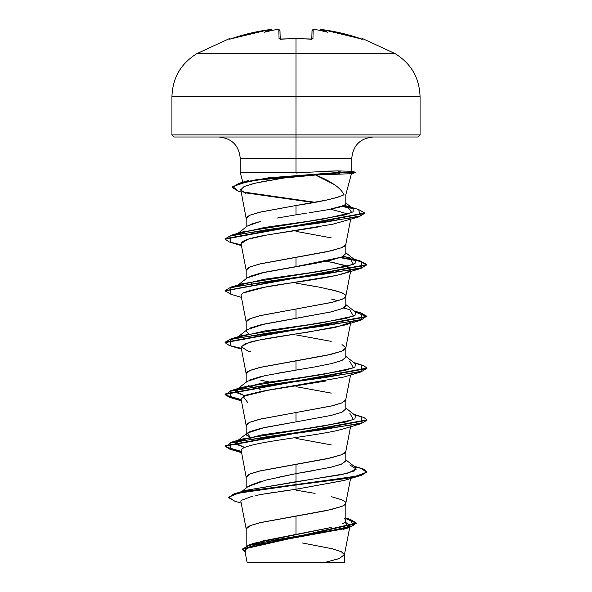 <?xml version="1.0" encoding="UTF-8"?>
<svg xmlns="http://www.w3.org/2000/svg" width="592" height="592" viewBox="0 0 592 592"><rect width="100%" height="100%" fill="white"/><g stroke="black" fill="none" stroke-linecap="round" stroke-linejoin="round"><path stroke-width="0.89" d="M229.185 38.702A1.066 1.066 0 0 1 230.355 39.013A1.066 1.066 0 0 0 229.185 38.702L229.43 39.205L229.185 38.702L196.744 53.717L296 53.717L296 96.696L420.068 96.696L296 96.696L296 134.887L420.068 134.887L296 134.887L296 137.011L417.945 137.011L296 137.011L296 158.279L240.219 158.279C238.916 145.403 231.827 138.313 218.951 137.011M280.09 39.176A1.066 1.006 178.5 0 0 279.061 38.65L281.193 39.205A197.306 177.334 -0 0 1 296 38.702L296 38.702A197.306 177.334 180 0 0 281.193 39.205L279.061 38.65L278.832 29.792L276.338 29.689A198.357 197.602 180 0 0 275.265 29.8A145.521 76.523 146.2 0 0 264.417 32.212A145.521 68.901 -143.3 0 1 270.951 29.8L259.067 31.339L249.765 33.337L230.066 39.102M361.505 39.235L362.815 38.702L362.57 39.205L362.815 38.702L395.256 53.717L296 53.717L296 38.702L296 53.717L395.256 53.717C411.166 63.633 419.439 77.959 420.068 96.696L420.068 134.887L417.945 137.011M231.509 38.65L229.785 39.153L231.509 38.65A198.15 198.083 0 0 1 268.45 29.792L229.43 39.205A1.066 1.058 -26 0 1 229.851 39.139A1.066 1.058 154 0 0 229.43 39.205L229.607 39.205M345.809 203.589L345.809 194.768L351.448 173.7L315.543 175.01L334.473 184.66M303.422 172.464L296 173.064L303.422 172.464L296 172.464L296 158.279L351.781 158.279L296 158.279L296 173.064L296 172.464L240.219 172.464L303.422 172.464L337.433 170.896L351.774 171.295M296 490.161L315.062 493.395M331.217 496.629L342.013 499.863C344.699 501.091 345.965 502.164 345.809 503.096C345.965 504.029 344.699 505.109 342.013 506.33L331.217 509.564L296 516.039L296 534.421L331.194 527.487M341.998 524.024C344.692 522.706 345.965 521.545 345.809 520.538L345.809 519.806L345.809 520.538L344.196 518.007M331.239 467.162L342.021 463.928L345.809 460.694L345.809 451.341L342.013 454.575L331.217 457.808L296 464.283L296 473.63L315.107 470.388M296 438.406L331.217 444.873M345.809 408.894L342.095 412.136L331.32 415.384L296 421.881L331.209 415.406L342.021 412.173L345.809 408.931L345.809 399.585L342.013 402.819L331.217 406.053L296 412.528L296 421.881L296 412.528L260.783 418.995L249.987 422.229L246.191 425.463L246.191 434.817L249.987 431.583L260.791 428.342L296 421.881L264.713 427.476L247.315 433.07L250.993 438.465L246.191 434.817M296 386.65L331.217 393.118M276.938 373.36L315.077 366.885L331.231 363.651L342.021 360.417L345.809 357.183L345.809 347.83L342.013 351.063L331.217 354.297L296 360.772L296 370.118L296 360.772L260.783 367.24L249.987 370.474L246.191 373.707L246.191 382.188M296 334.894L331.217 341.362M342.013 344.596L345.809 347.83M331.217 289.606L342.013 292.84C344.699 294.069 345.965 295.142 345.809 296.074C345.965 297.006 344.699 298.087 342.013 299.308L331.217 302.542L296 309.017L296 318.37L331.202 311.903M341.658 308.809L342.006 308.669C344.692 307.44 345.957 306.36 345.809 305.428L345.809 296.074M337.995 300.751L331.209 298.96M249.972 328.079L260.776 324.838L296 318.37L296 309.017L332.645 302.201L341.614 299.478L344.285 298.116L345.639 296.755L345.639 295.393L344.285 294.032L337.699 291.308L319.702 287.224L296 283.139L315.062 286.373M249.617 276.479L260.798 273.075L315.055 263.373L331.224 260.14L342.028 256.906L345.809 253.665L345.809 244.318L342.013 247.552L331.217 250.786L296 257.261L296 266.615L296 257.261L260.783 263.729L249.987 266.962L246.191 270.196L246.191 278.677M296 231.383L331.217 237.851M260.82 541.354L296 534.421L296 516.039L260.783 522.507L249.987 525.74L246.191 528.974L246.191 545.898M249.602 485.566L260.754 481.459M276.893 477.552L296 473.63L296 464.283L260.783 470.751L249.987 473.985L246.191 477.219L246.191 488.008M260.769 389.529L248.633 385.651L251.815 387.013M249.528 380.027L260.783 376.593M269.308 381.988L260.783 380.175M251.822 335.257L250.993 334.954L251.822 335.257M248.633 333.895L246.191 331.313M326.451 261.19L344.818 265.364L350.938 269.53L346.897 272.483L336.397 275.435L264.646 287.231L242.713 293.129L241.062 295.408L246.22 322.218L246.361 321.271L247.715 319.909L250.386 318.548L259.355 315.825L296 309.017L260.783 315.484L249.987 318.718L246.191 321.952L246.191 330.432M249.979 224.56L260.769 221.327M276.923 218.093L296 214.852L296 205.505L260.783 211.973L249.987 215.207L246.191 218.441L246.191 226.921M345.151 521.981L350.042 525.578L348.214 527.42L345.151 521.981M346.039 528.419L255.796 544.855L247.352 547.593L244.792 550.331L247.116 562.4M272.135 562.4L324.927 562.4L338.868 558.678L344.389 554.956L349.687 527.435M240.685 189.292L246.22 218.707L246.361 217.76L247.715 216.398L250.386 215.037L259.355 212.313L296 205.505C320.22 201.924 336.234 198.342 344.033 194.768L337.292 197.447L326.207 200.133L296 205.505L296 214.852L304.806 213.394M306.863 213.053L296 214.852M343.893 205.535L328.338 209.642L313.212 212.121L328.338 209.642L339.46 207.163L345.195 204.684L345.809 203.552M302.246 542.945L332.512 548.821L341.355 551.751L344.411 554.689L339.231 558.545L324.927 562.4L344.411 562.4L344.411 554.689M356.391 523.062L356.391 523.498L242.631 549.332L242.631 548.902L356.391 523.062L350.124 519.302L353.402 525.674L324.727 532.038L249.328 544.766L254.471 543.138L330.41 527.679M349.776 464.905L356.303 469.108L347.452 473.319L245.576 490.405L296 481.725L296 484.552L234.395 493.787L228.601 497.428M249.328 544.766L242.653 549.117M228.579 497.65L233.559 494.046L247.907 490.886L296 484.552L296 484.981L247.907 491.316L233.559 494.483L228.579 497.65L234.935 501.269M242.631 549.332L245.081 551.84L247.663 545.757L276.501 539.667L349.502 527.487L356.303 523.039L345.809 518.585L356.369 523.276M241.196 503.104L234.906 501.261L228.682 497.191L238.65 493.121L296 484.981L296 489.251L262.589 494.216M240.87 501.417L246.22 529.241L246.361 528.293L247.715 526.932L250.386 525.57L259.355 522.847L326.592 510.585L341.614 506.5L344.285 505.139L345.78 503.363L350.56 478.514M344.255 428.675L337.64 430.414C330.743 432.064 316.861 434.424 296 437.495C274.407 440.833 243.083 445.006 241.107 450.024L246.22 477.485L246.361 476.538L247.715 475.176L250.386 473.815L259.355 471.091L326.592 458.83L341.614 454.745L344.285 453.383L345.78 451.607L350.56 426.758M325.97 380.989L262.234 391.194L246.279 395.049L241.062 398.912L246.22 425.729L246.361 424.782L247.715 423.421L250.386 422.059L259.355 419.336L332.645 405.712L341.614 402.989L345.639 400.266L350.56 375.002M251.023 351.966L248.033 351.123L241.07 346.638L249.994 342.154C258.6 339.823 277.537 336.552 306.811 332.356L343.967 325.245L350.013 322.581L335.124 327.457L258.667 340.141L245.088 343.745L241.062 347.164L246.22 373.974L246.361 373.027L247.715 371.665L250.386 370.303L259.355 367.58L326.592 355.318L341.614 351.234L344.285 349.872L345.78 348.096L350.716 322.455M265.682 235.29L247.856 239.264L241.062 243.652L246.22 270.463L246.361 269.515L247.715 268.154L250.386 266.792L259.355 264.069L326.592 251.807L341.614 247.722L344.285 246.361L345.78 244.585L350.634 219.336M344.033 194.768C340.674 187.849 331.18 181.263 315.543 175.01L337.1 174.144L341.177 172.679L341.177 172.242L337.433 170.896L322.159 171.288M308.994 175.447L283.191 178.111L261.701 181.766M259.126 182.292L250.194 184.43M240.67 189.869L245.769 193.377M330.706 209.191L348.081 214.03L330.713 209.191M317.837 227.025L307.596 228.719M305.761 229L271.269 234.321M350.938 373.041L350.553 373.811M344.44 480.371L295.978 489.258M291.183 489.917L278.277 491.745M273.334 492.485L270.137 492.973M265.534 493.713L255.811 495.474M252.429 496.192L241.129 500.447M174.055 137.011L296 137.011L296 134.887L171.932 134.887L174.055 137.011L296 137.011L296 158.279L240.219 158.279L240.219 172.464L242.831 182.203M237.718 233.722L264.498 227.469L308.558 221.223L344.736 214.97L353.084 211.847L353.217 208.717L344.27 205.328L347.208 206.142L351.789 212.609L323.165 219.07L242.217 232.005L230.961 235.342L323.935 222.422L360.395 215.962L358.582 209.501L364.739 213.031L225.101 238.709L225.101 239.146L364.739 213.46L364.739 213.031M237.718 285.477L264.75 279.187L309.128 272.897L346.224 266.607L355.074 263.462L355.422 260.317L343.367 256.262L349.783 257.883L353.394 264.35L323.387 270.825L242.224 283.76L230.947 287.098L324.194 274.163L361.934 267.688L361.046 261.22L341.007 257.32L360.099 260.954L366.899 264.587L225.13 290.679L230.947 287.098M343.367 308.018L349.776 309.638L353.402 316.106L323.395 322.573L242.224 335.516L237.718 337.233L264.75 330.943L309.142 324.653L346.231 318.363L355.082 315.21L355.415 312.065L345.809 304.554M349.783 361.394L353.394 367.861L323.387 374.336L242.224 387.272L235.697 391.482L244.6 395.693L236.711 392.703L236.578 389.706L261.449 383.231L306.56 376.764L345.484 370.296L354.941 367.062L355.422 363.828L345.809 356.31M349.776 413.149L353.394 419.617L323.395 426.085L242.224 439.027L235.697 443.238L244.6 447.456L236.711 444.451L236.585 441.454L261.464 434.987L306.575 428.519L345.491 422.052L354.941 418.818L355.415 415.577L345.809 408.066M345.735 461.131L341.214 464.261L330.269 467.384L296 473.63L296 484.552L355.274 476.397L366.64 472.32L361.039 468.242L353.868 466.126M354.578 414.925L363.747 417.39L366.899 419.854L225.101 445.739L229.252 448.566L241.203 451.393L225.789 446.879L230.954 442.365L324.201 429.422L361.934 422.954L361.046 416.487L353.868 414.37M354.586 363.17L363.747 365.634L366.899 368.098L225.101 393.976L229.245 396.81L241.203 399.637L225.789 395.123L230.947 390.609L324.201 377.666L361.941 371.199L361.046 364.731L353.868 362.615M361.024 312.968L366.899 316.35L225.101 342.228L230.961 338.853L324.209 325.911L361.941 319.443L361.046 312.976L353.868 310.859M225.13 238.931L230.961 235.342M351.833 207.873L342.479 206.157L351.833 207.873M314.996 202.272L242.505 191.867L314.996 202.272M232.316 187.375L238.828 183.387L268.45 177.815L341.177 172.242L256.343 179.702L238.68 183.431L232.316 187.375M354.586 466.681L363.747 469.145L366.899 471.609L361.497 474.851L346.128 478.084L296 484.552L296 484.981L346.128 478.514L361.497 475.28L366.899 472.046L361.046 475.413L296 484.981L296 489.251L343.974 480.512L361.046 475.413M241.284 451.844L229.274 449.002L225.101 446.168L366.899 420.29L361.046 423.657L267.806 436.593L230.066 443.068L230.947 449.535L241.284 451.844M366.87 368.313L361.039 371.902L267.784 384.844L230.059 391.312L230.961 397.78L241.284 400.088L229.267 397.247L225.101 394.405L366.899 368.535L366.899 368.098M241.284 348.333L229.274 345.491L225.101 342.657L366.899 316.779L355.341 312.006L366.64 316.076L361.053 320.146L267.806 333.081L230.066 339.556L230.954 346.024L241.44 349.125M230.976 294.276L225.101 290.894L366.899 265.016L359.869 261.324L340.178 257.624L359.462 261.213L366.87 264.802M241.284 244.822L229.274 241.98L225.101 239.146M352.987 208.547L341.673 206.46L352.987 208.547M313.582 202.523L243.963 192.629L313.582 202.523M238.443 191.231L232.293 187.597L238.68 183.868L256.343 180.138L341.177 172.679L275.073 177.311L246.538 181.951L232.774 186.584L238.421 191.223L241.085 192.023M341.754 429.392L361.046 423.657M248.026 402.878L243.105 396.411L269.175 389.943L343.974 377L361.039 371.902M242.713 293.129C252.074 289.347 268.346 285.936 291.538 282.902C317.534 279.217 334.976 276.094 343.885 273.519L361.039 268.391L267.791 281.333L230.059 287.801L230.954 294.268L241.44 297.369M350.005 270.825L347.985 266.57L332.378 262.308M241.225 244.096C240.352 240.826 250.416 237.562 271.425 234.291L332.526 224.264L358.93 216.857L266.925 229.689L229.888 236.097L230.954 242.513L241.44 245.613M240.678 189.906L244.111 186.517L255.367 183.12L283.191 178.111L315.543 175.01M364.716 213.246L358.93 216.857M366.899 264.587L361.039 268.391M241.617 491.619L247.804 486.735L265.542 480.186L296 473.63L296 481.725L342.265 474.532L354.312 470.936L355.422 467.34L345.809 459.821M313.212 212.121L308.994 212.743M260.487 221.393L247.308 226.048L238.132 233.226M341.377 257.172L296 266.615L264.713 272.209L247.315 277.803L238.132 284.981M250.993 283.198L251.815 283.501M345.809 305.383L342.087 308.632L331.313 311.873L264.713 323.965L247.308 329.559L237.414 337.292M341.651 360.572L331.542 363.577M296 370.118L264.713 375.72L247.315 381.315L236.578 389.706M171.932 134.887L296 134.887L296 96.696L171.932 96.696L296 96.696L296 53.717L196.744 53.717C180.834 63.633 172.561 77.959 171.932 96.696L171.932 134.887M247.153 562.4L344.085 562.4M337.433 170.896L341.177 172.242L355.407 172.242L341.177 172.242L341.177 172.679L355.407 172.679L341.177 172.679L337.1 174.144M361.934 39.102L342.235 33.337L332.933 31.339L321.049 29.8A145.521 68.901 143.3 0 1 327.583 32.212A145.521 76.523 -146.2 0 0 316.735 29.8A198.357 197.602 180 0 0 315.662 29.689L313.168 29.792L312.939 38.65L310.807 39.205A197.306 177.334 180 0 0 296 38.702A197.306 177.334 -0 0 1 310.807 39.205L312.939 38.65L313.168 29.792L315.662 29.689A198.357 197.602 0 0 1 316.735 29.8L316.276 29.77M319.909 30.495L321.064 29.689A1.066 1.058 -175 0 0 319.909 30.429A1.066 1.058 5 0 1 321.064 29.689L323.55 29.792A198.15 198.083 -0 0 1 360.491 38.65L362.393 39.205M278.943 30.584L279.986 30.814L280.201 39.102L279.986 30.814A1.066 1.051 178.5 0 0 278.832 29.792L279.061 38.65A1.066 1.006 -1.5 0 1 280.016 39.065M311.799 39.102L312.014 30.806L313.057 30.584M319.865 30.651C320.568 29.408 321.796 29.126 323.55 29.785L362.141 39.153A1.066 1.058 26 0 1 362.57 39.205A1.066 1.058 -154 0 0 362.149 39.139M312.014 30.814A1.066 1.051 1.5 0 1 313.168 29.792A1.066 1.051 -178.5 0 0 312.014 30.814C316.054 28.105 314.774 30.362 315.662 29.681L316.542 29.77M311.984 39.065A1.066 1.006 1.5 0 1 312.939 38.65A1.066 1.006 -178.5 0 0 311.91 39.176M280.201 39.102L279.986 30.814C279.261 29.504 278.062 29.119 276.397 29.674L277.322 29.615M270.248 29.607L268.45 29.785L270.936 29.689A1.066 1.058 -5 0 1 272.091 30.429A1.066 1.058 175 0 0 270.936 29.689L270.951 29.8A145.521 68.901 -143.3 0 0 264.417 32.212A145.521 76.523 146.2 0 1 275.265 29.8L275.724 29.77L275.265 29.8A198.357 197.602 0 0 1 276.338 29.689L278.832 29.792A1.066 1.051 -1.5 0 1 279.986 30.814M272.142 30.784L271.802 30.014L270.951 29.8L272.083 30.473M281.2 39.139L279.92 39.028L280.216 39.627L279.92 39.028L296 38.643L312.08 39.028L311.784 39.627M319.858 30.784L320.198 30.007L321.049 29.8A145.521 68.901 143.3 0 1 327.583 32.212A145.521 76.523 -146.2 0 0 316.735 29.8M373.049 137.011C360.173 138.313 353.084 145.403 351.781 158.279L351.781 171.31M345.809 520.538L345.809 503.096M350.042 525.578L349.776 526.976M345.809 517.978L350.146 519.31M245.584 490.405L234.395 493.787M343.338 529.337L349.502 527.487M345.78 296.34L350.938 269.53M248.847 180.382L238.828 183.387M347.208 206.142L358.582 209.501M353.868 259.104L361.046 261.22M242.224 335.516L230.961 338.853M242.224 387.272L230.947 390.609M242.224 439.027L230.954 442.365M366.899 472.046L366.899 471.609M225.101 446.168L225.101 445.739M366.899 420.29L366.899 419.854M225.101 394.405L225.101 393.976M225.101 342.657L225.101 342.228M366.899 316.779L366.899 316.35M225.101 290.894L225.101 290.465M232.293 187.597L232.293 187.161M241.44 452.636L230.947 449.535M241.44 400.88L230.961 397.78M343.967 325.245L361.053 320.146M236.585 441.454L247.315 433.07M355.422 260.317L345.809 252.799M353.217 208.717L345.809 202.952M351.308 173.774L355.407 172.679L355.407 172.242L351.663 171.243M322.433 29.659L320.072 30.103M275.458 29.77L276.397 29.674M312.014 30.762L312.561 29.874L313.819 29.607M303.407 38.769L299.7 38.672M268.45 29.785C269.76 29.149 270.988 29.437 272.135 30.651M277.382 29.607L278.24 29.607"/></g></svg>
